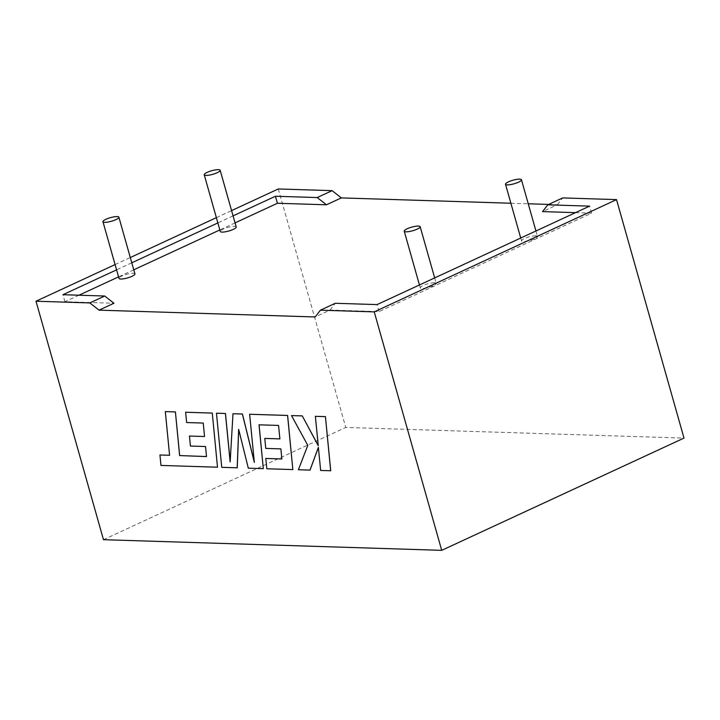 <?xml version="1.0" encoding="UTF-8"?>
<svg xmlns="http://www.w3.org/2000/svg" width="720" height="720" viewBox="0 0 720 720"><rect width="100%" height="100%" fill="white"/><g stroke="black" fill="none" stroke-linecap="round" stroke-linejoin="round"><path stroke-width="0.54" stroke-dasharray="3.6 2.7" d="M236.214 226.971A8.28 1.863 -15.8 0 0 234.45 226.35A8.28 1.863 -15.8 0 0 225.342 228.204A8.28 1.863 -15.8 0 0 220.275 231.48M134.928 273.897A8.28 1.863 -15.8 0 0 133.173 273.276A8.28 1.863 -15.8 0 0 124.065 275.13A8.28 1.863 -15.8 0 0 118.998 278.406M535.734 235.836A8.28 1.863 -15.8 0 0 526.626 237.681A8.28 1.863 -15.8 0 0 521.559 240.966A8.28 1.863 -15.8 0 0 523.314 241.587A8.28 1.863 -15.8 0 0 532.422 239.733A8.28 1.863 -15.8 0 0 537.489 236.457A8.28 1.863 -15.8 0 0 535.734 235.836M434.448 282.762A8.28 1.863 -15.8 0 0 425.34 284.616A8.28 1.863 -15.8 0 0 420.273 287.892A8.28 1.863 -15.8 0 0 422.037 288.513A8.28 1.863 -15.8 0 0 431.145 286.659A8.28 1.863 -15.8 0 0 436.212 283.383A8.28 1.863 -15.8 0 0 434.448 282.762M235.062 222.885L219.843 229.932M133.776 269.811L118.557 276.867M78.966 295.209L64.926 301.716L113.94 303.255M575.532 212.643L591.561 213.147L379.062 311.607L330.057 310.059L315.162 316.962M548.649 204.426L557.442 204.705L542.547 211.599M510.885 203.238L528.246 203.778M115.083 264.582L130.302 257.535M216.369 217.656L231.579 210.6M233.073 215.874L217.863 222.921M131.787 262.8L116.577 269.856M557.442 204.705L562.689 197.919M278.289 188.964L345.762 427.437L684 438.084M64.926 301.716L62.946 294.705M591.561 213.147L589.572 206.136M330.057 310.059L335.304 303.282M379.062 311.607L377.082 304.596M103.482 539.694L345.762 427.437M206.55 456.57L205.596 446.499L190.485 446.022L189.495 436.023M165.375 411.579L169.641 455.256M159.993 454.95L161.019 465.408L217.548 467.181M185.67 412.218L186.696 422.523L203.274 423.045L204.606 436.491M221.742 467.343L237.24 467.802M238.707 429.498L248.364 468.153L263.358 468.63M259.083 424.827L278.604 425.412L279.936 438.867M264.825 438.39L265.815 448.398L280.935 448.875L281.889 458.937M265.842 458.433L266.877 468.738L292.887 469.557M249.678 414.234L254.304 462.078M233.046 413.712L230.166 461.583M216.513 413.19L221.796 467.316M315.423 416.304L318.24 445.581M291.546 415.557L307.836 445.365L298.44 469.728L310.032 470.097M318.384 447.462L320.688 470.43L330.723 470.745M520.731 238.032L521.559 240.966M419.445 284.958L420.273 287.892M434.664 277.911L436.212 283.383M535.941 230.985L537.489 236.457"/><path stroke-width="1.08" d="M218.412 169.659A8.28 1.863 -15.8 0 0 209.304 171.504A8.28 1.863 -15.8 0 0 204.237 174.789A8.28 1.863 -15.8 0 0 206.001 175.41A8.28 1.863 -15.8 0 0 215.109 173.556A8.28 1.863 -15.8 0 0 220.167 170.28A8.28 1.863 -15.8 0 0 218.412 169.659M204.237 174.789L220.275 231.48A8.28 1.863 -15.8 0 0 222.039 232.101A8.28 1.863 -15.8 0 0 231.147 230.247A8.28 1.863 -15.8 0 0 236.214 226.971L220.167 170.28M104.715 222.336A8.28 1.863 164.2 0 1 102.951 221.715A8.28 1.863 164.2 0 1 108.018 218.439A8.28 1.863 164.2 0 1 117.126 216.585A8.28 1.863 164.2 0 1 118.89 217.206A8.28 1.863 164.2 0 1 113.823 220.482A8.28 1.863 164.2 0 1 104.715 222.336M102.951 221.715L118.998 278.406A8.28 1.863 -15.8 0 0 120.753 279.027A8.28 1.863 -15.8 0 0 129.861 277.173A8.28 1.863 -15.8 0 0 134.928 273.897L118.89 217.206M507.276 184.887A8.28 1.863 164.2 0 1 505.512 184.266A8.28 1.863 164.2 0 1 510.579 180.99A8.28 1.863 164.2 0 1 519.687 179.136A8.28 1.863 164.2 0 1 521.451 179.757A8.28 1.863 164.2 0 1 516.384 183.042A8.28 1.863 164.2 0 1 507.276 184.887M418.401 226.071A8.28 1.863 -15.8 0 0 409.302 227.916A8.28 1.863 -15.8 0 0 404.235 231.201A8.28 1.863 -15.8 0 0 405.99 231.822A8.28 1.863 -15.8 0 0 415.098 229.968A8.28 1.863 -15.8 0 0 420.165 226.692A8.28 1.863 -15.8 0 0 418.401 226.071M510.885 203.238L341.325 197.901L326.43 204.795L277.425 203.256L235.062 222.885M219.843 229.932L133.776 269.811M118.557 276.867L78.966 295.209M116.577 269.856L62.946 294.705L104.724 296.019L113.94 303.255L99.045 310.158L315.162 316.962L320.409 310.176L374.238 311.877L616.518 199.611L562.689 197.919L547.794 204.822L542.547 211.599L575.532 212.643M528.246 203.778L548.649 204.426M341.325 197.901L332.109 190.656L317.223 197.559L275.445 196.245L233.073 215.874M332.109 190.656L278.289 188.964L231.579 210.6M104.724 296.019L89.829 302.922L36 301.221L115.083 264.582M130.302 257.535L216.369 217.656M217.863 222.921L131.787 262.8M99.045 310.158L89.829 302.922M36 301.221L103.482 539.694L441.711 550.341L374.238 311.877M441.711 550.341L684 438.084L616.518 199.611M317.223 197.559L326.43 204.795M277.425 203.256L275.445 196.245M320.409 310.176L335.304 303.282L377.082 304.596L589.572 206.136L547.794 204.822M206.505 456.561L179.667 455.571L175.41 411.903L165.321 411.606L169.587 455.283L159.948 454.977L160.965 465.426L217.503 467.208L212.274 413.064L185.616 412.245L186.651 422.541L203.229 423.063L204.552 436.518L189.441 436.041L190.431 446.049L205.542 446.526L206.505 456.588L179.667 455.571M179.622 455.598L175.41 411.903M175.356 411.921L165.321 411.606M169.587 455.283L159.948 454.977M217.503 467.208L212.274 413.064M212.22 413.082L185.616 412.245M204.552 436.518L189.441 436.041M237.186 467.829L238.662 429.327L248.31 468.18L263.313 468.648L259.029 424.818L278.559 425.439L279.891 438.894L264.78 438.417L265.77 448.416L280.881 448.893L281.844 458.964L265.797 458.46L266.823 468.765L292.842 469.584L287.568 415.458L249.633 414.261L254.34 462.447L242.388 414.036L232.992 413.739L230.148 461.916L225.414 413.496L216.459 413.217L221.742 467.343L237.24 467.802L238.707 429.498M263.313 468.648L259.083 424.827M279.891 438.867L264.78 438.417M281.835 458.937L265.797 458.46M292.842 469.584L287.622 415.431L249.633 414.261M254.304 462.078L242.433 414.009L232.992 413.739M230.166 461.583L225.459 413.478L216.459 413.217M309.978 470.124L318.375 447.372L320.643 470.457L330.723 470.745L325.431 416.619L315.369 416.331L318.258 445.716L302.265 415.89L291.501 415.575L307.791 445.392L298.386 469.755L310.032 470.097L318.384 447.462M330.669 470.772L325.431 416.619M325.386 416.646L315.369 416.331M318.24 445.581L302.265 415.89M302.211 415.917L291.501 415.575M505.512 184.266L520.731 238.032M404.235 231.201L419.445 284.958M420.165 226.692L434.664 277.911M521.451 179.757L535.941 230.985"/></g></svg>
